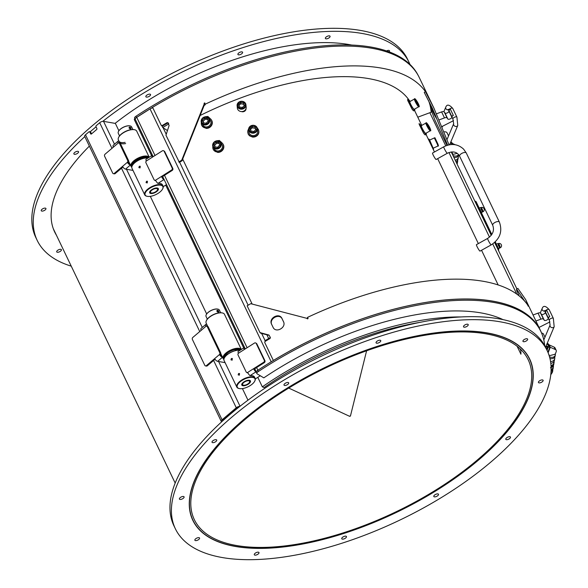 <?xml version="1.0" encoding="UTF-8"?>
<svg xmlns="http://www.w3.org/2000/svg" width="588" height="588" viewBox="0 0 588 588"><rect width="100%" height="100%" fill="white"/><g stroke="black" fill="none" stroke-linecap="round" stroke-linejoin="round"><path stroke-width="0.88" d="M150.572 192.504A3.859 1.668 -25.6 0 1 153.534 189.16A3.859 1.668 -25.6 0 1 157.577 189.395A3.859 1.668 -25.6 0 1 154.74 192.276A3.859 1.668 -25.6 0 1 150.719 192.68A3.859 1.668 -25.6 0 1 150.572 192.504M494.831 242.873L496.029 245.38A2.146 0.397 -110.4 0 0 496.007 245.328M498.675 245.688L498.337 244.593A2.403 0.448 69.6 0 1 499.205 246.828L498.675 245.688L497.411 246.159M498.528 248.65L499.337 248.232L499.205 246.828A2.403 0.448 69.6 0 1 499.396 248.077A2.403 0.448 69.6 0 1 499.381 248.143L500.035 247.886A2.308 2.308 0 0 0 501.314 244.718A2.308 2.308 0 0 0 498.433 243.557A2.308 0.434 69.6 0 1 499.638 245.571A2.308 0.434 69.6 0 1 500.035 247.886M499.337 248.232L498.462 248.437M496.419 244.094L497.61 243.653L498.337 244.593A2.403 0.448 69.6 0 0 497.815 243.829L497.639 243.667M495.522 244.659L495.927 244.277M196.23 538.395A2.587 1.117 -25.6 0 1 199.553 538.013A2.587 1.117 -25.6 0 1 197.7 540.137A2.587 1.117 -25.6 0 1 194.885 540.247A2.587 1.117 -25.6 0 1 196.23 538.395M181.971 496.662A2.587 1.117 -25.6 0 1 184.073 496.838A2.587 1.117 -25.6 0 1 182.229 498.962A2.587 1.117 -25.6 0 1 179.413 499.072A2.587 1.117 -25.6 0 1 181.971 496.662M215.752 439.662A2.587 1.117 -25.6 0 1 216.7 440.045A2.587 1.117 -25.6 0 1 214.855 442.176A2.587 1.117 -25.6 0 1 212.04 442.279A2.587 1.117 -25.6 0 1 213.069 440.632A2.587 1.117 -25.6 0 1 215.752 439.662M288.524 382.663A2.587 1.117 -25.6 0 1 288.686 382.854A2.587 1.117 -25.6 0 1 286.841 384.986A2.587 1.117 -25.6 0 1 284.019 385.089A2.587 1.117 -25.6 0 1 285.614 383.097A2.587 1.117 -25.6 0 1 288.524 382.663M380.781 340.937A2.587 1.117 -25.6 0 1 378.54 342.877A2.587 1.117 -25.6 0 1 376.077 342.826A2.587 1.117 -25.6 0 1 377.922 340.702A2.587 1.117 -25.6 0 1 380.737 340.592A2.587 1.117 -25.6 0 1 380.781 340.937M467.805 325.678A2.587 1.117 -25.6 0 1 465.38 327.068A2.587 1.117 -25.6 0 1 463.535 326.81A2.587 1.117 -25.6 0 1 465.38 324.686A2.587 1.117 -25.6 0 1 468.202 324.576A2.587 1.117 -25.6 0 1 467.805 325.678M526.282 340.959A2.587 1.117 -25.6 0 1 522.96 341.341A2.587 1.117 -25.6 0 1 524.812 339.217A2.587 1.117 -25.6 0 1 527.627 339.107A2.587 1.117 -25.6 0 1 526.282 340.959M540.541 382.692A2.587 1.117 -25.6 0 1 538.439 382.516A2.587 1.117 -25.6 0 1 540.284 380.392A2.587 1.117 -25.6 0 1 543.099 380.282A2.587 1.117 -25.6 0 1 540.541 382.692M506.76 439.699A2.587 1.117 -25.6 0 1 505.812 439.31A2.587 1.117 -25.6 0 1 507.657 437.178A2.587 1.117 -25.6 0 1 510.472 437.075A2.587 1.117 -25.6 0 1 509.443 438.721A2.587 1.117 -25.6 0 1 506.76 439.699M433.988 496.691A2.587 1.117 -25.6 0 1 433.826 496.5A2.587 1.117 -25.6 0 1 435.671 494.368A2.587 1.117 -25.6 0 1 438.486 494.265A2.587 1.117 -25.6 0 1 436.899 496.257A2.587 1.117 -25.6 0 1 433.988 496.691M341.731 538.417A2.587 1.117 -25.6 0 1 343.973 536.476A2.587 1.117 -25.6 0 1 346.435 536.528A2.587 1.117 -25.6 0 1 344.583 538.652A2.587 1.117 -25.6 0 1 341.768 538.762A2.587 1.117 -25.6 0 1 341.731 538.417M254.707 553.675A2.587 1.117 -25.6 0 1 257.132 552.286A2.587 1.117 -25.6 0 1 258.977 552.544A2.587 1.117 -25.6 0 1 257.125 554.668A2.587 1.117 -25.6 0 1 254.31 554.778A2.587 1.117 -25.6 0 1 254.707 553.675M515.904 438.111A206.138 89.192 154.4 0 0 547.163 350.61A206.138 89.192 154.4 0 0 322.716 359.246A206.138 89.192 154.4 0 0 175.349 528.744A206.138 89.192 154.4 0 0 322.195 549.03A206.138 89.192 154.4 0 0 515.904 438.111M547.163 350.61L545.723 347.604A206.138 89.192 154.4 0 0 321.276 356.24A206.138 89.192 154.4 0 0 173.908 525.745L175.349 528.744M501.351 438.258A186.749 80.799 154.4 0 0 529.67 358.989A186.749 80.799 154.4 0 0 326.347 366.809A186.749 80.799 154.4 0 0 192.842 520.365A186.749 80.799 154.4 0 0 325.87 538.74A186.749 80.799 154.4 0 0 501.351 438.258M529.619 359.312A186.749 80.799 154.4 0 0 528.913 357.504M192.158 518.851A186.749 80.799 154.4 0 0 193.129 520.534M133.336 164.096A7.784 3.366 -25.6 0 1 133.733 163.302A7.784 3.366 -25.6 0 1 138.378 159.458A7.784 3.366 -25.6 0 1 144.508 157.709A7.784 3.366 -25.6 0 1 146.191 157.937M132.366 165.478A8.68 3.756 -25.6 0 1 136.026 160.421A8.68 3.756 -25.6 0 1 144.986 157.18A8.68 3.756 -25.6 0 1 147.875 158.054M146.463 157.194A8.68 3.756 -25.6 0 1 147.933 158.047A9.974 4.314 154.4 0 0 139.091 159.899A9.974 4.314 154.4 0 0 132.278 165.654A9.974 4.314 154.4 0 0 132.241 165.743A8.864 3.837 154.4 0 1 132.535 163.942A8.864 3.837 154.4 0 1 135.931 160.384A8.864 3.837 154.4 0 1 146.566 157.216A8.864 3.837 154.4 0 1 148.051 157.974M132.337 165.537A8.68 3.756 -25.6 0 1 132.587 163.846M131.822 166.918A9.79 4.234 -25.6 0 1 135.475 160.186A9.79 4.234 -25.6 0 1 148.808 157.488M149.19 157.253A10.158 4.395 154.4 0 0 135.144 159.811A10.158 4.395 154.4 0 0 131.043 166.323A10.158 4.395 154.4 0 0 131.793 167.168M128.706 161.45L129.83 163.795A1.477 0.691 -130.3 0 1 128.331 162.435A1.477 1.139 -80.1 0 0 128.559 160.59L127.633 160.428A1.477 1.139 99.9 0 1 127.405 162.273L114.256 173.431A1.477 1.139 99.9 0 1 112.683 173.078L104.62 156.254A1.477 1.139 99.9 0 1 105.046 154.21L118.195 143.053A2.955 1.382 -130.3 0 1 118.137 141.12A2.955 1.382 -130.3 0 1 118.901 140.973L118.379 139.893A10.158 4.395 -25.6 0 1 118.592 137.452A10.158 4.395 -25.6 0 1 122.48 133.38A10.158 4.395 -25.6 0 1 134.667 129.75A10.158 4.395 -25.6 0 1 136.703 131.117L149.22 157.231M134.461 129.705A9.79 4.234 154.4 0 0 134.262 129.661A9.79 4.234 154.4 0 0 122.524 133.153A9.79 4.234 154.4 0 0 118.776 137.085A9.79 4.234 154.4 0 0 118.688 137.269M480.043 251.105A3.697 0.47 -119.1 0 1 479.801 250.995A3.697 0.47 -119.1 0 1 477.537 247.563A3.697 0.47 -119.1 0 1 476.449 244.652L487.65 238.412A3.697 0.47 -119.1 0 0 488.65 241.139A3.697 0.47 -119.1 0 0 490.884 244.637A3.697 0.47 -119.1 0 0 491.245 244.865L480.043 251.105M443.756 146.802L432.555 153.042A3.697 0.47 60.9 0 0 433.643 155.945A3.697 0.47 60.9 0 0 435.914 159.385A3.697 0.47 60.9 0 0 436.149 159.495L447.35 153.255C452.966 150.829 457.052 151.814 459.625 156.202A3.697 1.595 154.4 0 1 462.036 153.277A3.697 1.595 154.4 0 1 466.159 152.821A3.697 1.595 154.4 0 1 466.291 153.005L463.623 149.154C457.831 143.891 451.209 143.112 443.756 146.802A3.697 0.47 60.9 0 0 444.851 149.705A3.697 0.47 60.9 0 0 447.115 153.145A3.697 0.47 60.9 0 0 447.35 153.255M129.838 163.795L130.411 165A10.158 4.395 154.4 0 0 130.47 165.125L131.043 166.323M120.474 143.715A1.477 1.139 -80.1 0 0 119.731 143.105L118.805 142.943A1.477 1.139 99.9 0 1 119.548 143.553L120.474 143.715L128.559 160.59M122.929 167.021L115.182 173.592A1.477 1.139 99.9 0 1 114.351 173.85L113.425 173.688M118.195 143.053A1.477 1.139 99.9 0 1 118.805 142.943M127.633 160.428L119.548 143.553M132.998 170.402L125.567 169.109L130.411 165A2.955 1.382 -130.3 0 1 127.405 162.273L128.331 162.435M119.033 142.987A1.477 0.691 -130.3 0 1 119.092 142.245A1.477 0.691 -130.3 0 1 119.474 142.171A10.158 4.395 154.4 0 0 119.533 142.296A10.158 4.395 154.4 0 0 125.663 143.553M118.137 141.12L113.293 145.229A2.955 1.382 49.7 0 0 113.352 147.162M118.901 140.973L119.474 142.171L118.96 142.612M125.09 142.355A10.158 4.395 -25.6 0 1 119.019 141.216M122.561 166.382A2.955 1.382 49.7 0 0 125.567 169.109M91.471 133.939L90.64 133.792A0.742 0.566 -80.1 0 0 91.427 133.968L96.653 129.536A0.742 0.566 -80.1 0 0 96.866 128.515L95.998 126.707A0.742 0.566 99.9 0 1 96.212 125.685L99.695 122.73A2.955 1.279 -25.6 0 1 103.547 121.363L115.373 123.421L118.879 130.742M90.64 133.792L89.78 131.991L90.706 132.153A0.742 0.566 -80.1 0 0 90.332 131.844L89.405 131.683A0.742 0.566 99.9 0 1 89.78 131.991M239.889 406.381A2.955 1.279 154.4 0 0 236.266 407.778L222.08 419.817A2.955 1.279 154.4 0 0 221.272 421.42L84.694 136.372A2.955 1.279 -25.6 0 1 85.51 134.77L88.994 131.815A0.742 0.566 99.9 0 1 89.405 131.683M215.032 359.253L207.285 365.832A1.477 1.139 99.9 0 1 206.454 366.081L205.528 365.92A1.477 1.139 99.9 0 1 204.786 365.31L192.408 339.482A1.477 1.139 99.9 0 1 192.827 337.431L205.984 326.274A1.477 1.139 99.9 0 1 207.336 326.781L208.262 326.943A1.477 1.139 -80.1 0 0 207.52 326.333L206.594 326.171M208.262 326.943L220.662 352.822L219.736 352.66A1.477 1.139 99.9 0 1 219.508 354.505L206.359 365.67A1.477 1.139 99.9 0 1 205.528 365.92M219.736 352.66L207.336 326.781M220.809 353.689L222.514 357.232A2.955 1.382 -130.3 0 1 219.508 354.505L220.434 354.667A1.477 1.139 -80.1 0 0 220.662 352.822M221.941 356.034A1.477 0.691 -130.3 0 1 220.434 354.667M206.814 326.208A1.477 0.691 -130.3 0 1 206.88 325.465A1.477 0.691 -130.3 0 1 207.263 325.392A10.158 4.395 154.4 0 0 207.314 325.517L207.733 326.399M205.984 326.274A2.955 1.382 -130.3 0 1 205.925 324.341L201.081 328.449A2.955 1.382 49.7 0 0 201.14 330.382M225.101 362.634L217.67 361.341L222.514 357.232A10.158 4.395 154.4 0 0 222.573 357.357L223.146 358.562A10.158 4.395 154.4 0 0 223.896 359.4M214.664 358.614A2.955 1.382 49.7 0 0 217.67 361.341M205.925 324.341A2.955 1.382 -130.3 0 1 206.682 324.194L207.263 325.392L206.748 325.833M241.293 349.485A10.158 4.395 154.4 0 0 230.048 350.382A10.158 4.395 154.4 0 0 223.146 358.562M206.682 324.194L206.167 323.121A10.158 4.395 -25.6 0 1 206.373 320.673A10.158 4.395 -25.6 0 1 213.429 314.764A10.158 4.395 -25.6 0 1 222.455 312.978A10.158 4.395 -25.6 0 1 224.491 314.337L241.323 349.463M222.242 312.934A9.79 4.234 154.4 0 0 222.051 312.882A9.79 4.234 154.4 0 0 213.356 314.609A9.79 4.234 154.4 0 0 206.557 320.306A9.79 4.234 154.4 0 0 206.476 320.489M223.925 359.15A9.79 4.234 -25.6 0 1 229.423 351.271A9.79 4.234 -25.6 0 1 240.911 349.72M240.154 350.205A8.864 3.837 154.4 0 0 238.669 349.448A8.864 3.837 154.4 0 0 230.797 351.014A8.864 3.837 154.4 0 0 224.638 356.174A8.864 3.837 154.4 0 0 224.337 357.974M224.44 357.776A8.68 3.756 -25.6 0 1 224.689 356.078M238.566 349.426A8.68 3.756 -25.6 0 1 240.036 350.286M237.773 350.198A6.652 2.874 154.4 0 0 237.728 350.095A6.652 2.874 154.4 0 0 236.795 349.323M225.719 354.63A6.652 2.874 154.4 0 0 225.733 355.843A6.652 2.874 154.4 0 0 225.785 355.938M237.567 350.22A6.652 2.874 154.4 0 0 237.545 349.816M236.192 350.419A5.174 2.234 154.4 0 0 236.111 350.132A5.174 2.234 154.4 0 0 235.303 349.5M226.792 353.579A5.174 2.234 154.4 0 0 226.777 354.601A5.174 2.234 154.4 0 0 226.946 354.851M238.801 407.241A1.477 0.639 154.4 0 0 237.199 407.94L223.006 419.979A1.477 0.639 -25.6 0 0 222.602 420.78A1.477 0.639 -25.6 0 0 222.698 420.89M90.706 132.153L91.537 133.88M150.315 196.348L206.667 313.963M242.418 388.58L247.974 400.178M221.272 421.42A2.955 1.279 154.4 0 0 221.727 421.772M519.814 348.552L520.836 350.676M420.273 322.305A186.558 80.718 154.4 0 0 298.028 366.53A186.558 80.718 154.4 0 0 264.063 387.602L262.344 386.845A190.255 82.313 -25.6 0 1 461.176 316.947M303.783 378.547A186.558 80.718 -25.6 0 1 529.501 359.07A186.558 80.718 -25.6 0 1 396.136 512.471A186.558 80.718 -25.6 0 1 193.011 520.284A186.558 80.718 -25.6 0 1 303.783 378.547M53.295 228.688A186.558 80.718 154.4 0 0 53.412 228.93L175.18 483.071M433.216 149.389L433.591 149.22L429.784 140.378L429.034 139.113L428.424 139.393M414.584 109.111A5.542 0.757 -119.3 0 1 414.724 110.301L413.768 110.838A5.542 0.757 -119.3 0 1 411.923 108.861L407.778 100.585L407.594 99.519L408.697 100.974M409.424 100.629A190.255 82.313 154.4 0 0 199.854 115.623M216.634 140.797L219.412 140.488L221.367 142.428M220.25 141.936A5.542 4.998 148.1 0 1 222.896 143.935L223.153 144.347A5.542 4.998 148.1 0 1 222.874 149.8A5.542 4.998 148.1 0 1 217.626 152.41L213.481 149.786A5.542 4.998 148.1 0 1 212.863 146.53M205.116 116.762L207.902 116.461L209.85 118.401M208.733 117.909A5.542 4.998 148.1 0 1 211.386 119.908L211.636 120.312A5.542 4.998 148.1 0 1 211.364 125.773A5.542 4.998 148.1 0 1 206.109 128.382L201.971 125.758A5.542 4.998 148.1 0 1 201.353 122.495M257.324 128.191A5.542 4.939 174.1 0 1 258.793 131.08L258.845 131.58A5.542 4.939 174.1 0 1 252.428 137.048L249.444 135.74L248.232 134.174L247.769 132.212A5.542 4.939 174.1 0 1 248.143 129.904A5.542 4.939 174.1 0 1 248.614 129.081M246.034 108.589L245.718 110.14L244.652 111.264L242.917 111.83L241.205 111.558M426.094 133.138A5.542 0.757 -119.3 0 1 426.241 134.329L425.286 134.865A5.542 0.757 -119.3 0 1 423.433 132.895L419.244 124.494L419.104 123.546L420.207 125.001M408.307 101.739A5.542 0.757 -119.3 0 1 408.344 101.173L409.307 100.636A5.542 0.757 -119.3 0 1 410.24 101.379M414.724 110.301A5.542 0.757 -119.3 0 1 412.048 107.038A5.542 0.757 -119.3 0 1 409.27 101.217A5.542 0.757 -119.3 0 1 409.307 100.636M412.6 107.597A4.432 0.61 -119.3 0 1 409.843 101.599L414.444 99.019A4.432 0.61 60.7 0 0 417.193 105.017A4.432 0.61 60.7 0 0 418.781 106.751L414.187 109.331A4.432 0.61 -119.3 0 1 412.6 107.597M418.186 104.936L415.672 100.416L416.054 100.269L417.509 102.452L418.575 104.782L418.186 104.936M416.796 102.849L417.509 102.452M419.825 125.766A5.542 0.757 -119.3 0 1 419.861 125.2L420.817 124.663A5.542 0.757 -119.3 0 1 421.758 125.406M426.241 134.329A5.542 0.757 -119.3 0 1 423.566 131.065A5.542 0.757 -119.3 0 1 420.787 125.251A5.542 0.757 -119.3 0 1 420.817 124.663M424.11 131.624A4.432 0.61 -119.3 0 1 421.361 125.626L425.955 123.054A4.432 0.61 60.7 0 0 428.703 129.044A4.432 0.61 60.7 0 0 430.291 130.786L425.697 133.358A4.432 0.61 -119.3 0 1 424.11 131.624M429.703 128.963L427.182 124.45L427.564 124.296L429.02 126.479L430.085 128.816L429.703 128.963M428.314 126.876L429.02 126.479M240.823 111.507A4.432 3.954 174.1 0 1 237.354 108.074L237.111 105.678A4.432 3.954 -5.9 0 0 240.58 109.111A4.432 3.954 -5.9 0 0 245.931 104.774A4.432 3.954 -5.9 0 0 241.117 101.29A4.432 3.954 -5.9 0 0 237.111 105.678C239.522 100.21 242.462 99.909 245.931 104.774L246.174 107.163A4.432 3.954 174.1 0 1 240.823 111.507M242.403 107.479L239.485 106.972L238.574 104.451L240.58 102.437L243.498 102.944L244.41 105.465L242.403 107.479M244.138 105.737L243.498 102.944M243.638 104.274L240.72 103.767L240.58 102.437M240.72 103.767L238.713 105.781M258.793 131.08A5.542 4.939 174.1 0 1 256.397 135.674A5.542 4.939 174.1 0 1 250.797 136.122A5.542 4.939 174.1 0 1 247.769 132.212M252.34 135.534A4.432 3.954 174.1 0 1 248.871 132.102L248.621 129.705A4.432 3.954 -5.9 0 0 252.09 133.138A4.432 3.954 -5.9 0 0 257.441 128.801A4.432 3.954 -5.9 0 0 252.627 125.317A4.432 3.954 -5.9 0 0 248.621 129.705C251.032 124.237 253.972 123.936 257.441 128.801L257.691 131.197A4.432 3.954 174.1 0 1 252.34 135.534M253.913 131.506L251.002 130.999L250.091 128.478L252.098 126.464L255.008 126.971L255.92 129.492L253.913 131.506M255.648 129.764L255.008 126.971M255.148 128.302L252.23 127.794L252.098 126.464M252.23 127.794L250.223 129.816M211.386 119.908A5.542 4.998 148.1 0 1 210.6 126.008A5.542 4.998 148.1 0 1 204.308 127.655A5.542 4.998 148.1 0 1 201.971 125.758M205.807 126.927A4.432 3.998 148.1 0 1 202.911 125.171L201.699 123.215A4.432 3.998 -31.9 0 0 204.595 124.972A4.432 3.998 -31.9 0 0 208.946 122.988A4.432 3.998 -31.9 0 0 209.225 118.533A4.432 3.998 -31.9 0 0 203.352 117.482A4.432 3.998 -31.9 0 0 201.699 123.215C201.441 117.203 203.948 115.645 209.225 118.533L210.445 120.496A4.432 3.998 148.1 0 1 210.159 124.943A4.432 3.998 148.1 0 1 205.807 126.927M206.241 123.201L203.397 122.899L202.478 120.356L204.411 118.114L207.255 118.416L208.174 120.959L206.241 123.201M202.478 120.356L203.713 122.929M207.931 119.504L205.087 119.202L204.411 118.114M205.087 119.202L203.154 121.444M222.896 143.935A5.542 4.998 148.1 0 1 222.11 150.036A5.542 4.998 148.1 0 1 215.825 151.682A5.542 4.998 148.1 0 1 213.481 149.786M217.325 150.962A4.432 3.998 148.1 0 1 214.422 149.198L213.209 147.243A4.432 3.998 -31.9 0 0 216.105 148.999A4.432 3.998 -31.9 0 0 220.456 147.015A4.432 3.998 -31.9 0 0 220.743 142.568A4.432 3.998 -31.9 0 0 214.863 141.51A4.432 3.998 -31.9 0 0 213.209 147.243C212.952 141.238 215.465 139.672 220.743 142.568L221.955 144.523A4.432 3.998 148.1 0 1 221.676 148.977A4.432 3.998 148.1 0 1 217.325 150.962M217.758 147.228L214.907 146.927L213.988 144.383L215.921 142.142L218.765 142.45L219.684 144.993L217.758 147.228M213.988 144.383L215.223 146.956M219.442 143.538L216.597 143.229L215.921 142.142M216.597 143.229L214.664 145.471M244.16 110.897L242.837 111.838M246.012 109.309L245.909 108.92M221.301 142.392L218.964 141.069M209.784 118.364L207.454 117.034M135.49 119.812L135.402 119.761A2.955 1.279 -25.6 0 1 135.144 119.489A2.955 1.279 -25.6 0 1 136.548 117.46A208.666 90.28 -25.6 0 1 152.601 107.339M153.152 156.673L135.291 119.408A2.955 1.279 -25.6 0 1 136.717 117.357L150.036 108.898A2.955 1.279 -25.6 0 1 152.887 107.949M163.699 150.785A1.477 1.286 121.9 0 1 164.133 151.27L172.188 168.094A1.477 1.286 121.9 0 1 171.556 170.064L155.555 180.215A1.477 1.286 121.9 0 1 154.034 179.649L145.949 162.78A1.477 1.286 121.9 0 1 146.346 160.994L162.347 150.837A1.477 1.286 121.9 0 1 163.699 150.785L164.324 151.175A1.477 1.286 121.9 0 1 164.75 151.66L172.813 168.477A1.477 1.286 121.9 0 1 172.174 170.447L162.067 176.863L163.721 178.73M255.802 343.017A1.477 1.286 121.9 0 1 256.236 343.502L264.291 360.326A1.477 1.286 121.9 0 1 263.659 362.296L247.658 372.454A1.477 1.286 121.9 0 1 246.137 371.888L238.052 355.012A1.477 1.286 121.9 0 1 238.449 353.226L254.45 343.076A1.477 1.286 121.9 0 1 255.802 343.017L256.427 343.407A1.477 1.286 121.9 0 1 256.853 343.892L264.916 360.709A1.477 1.286 121.9 0 1 264.277 362.678L254.17 369.095L255.824 370.969M154.468 180.134L155.085 180.523A1.477 1.286 -58.1 0 0 155.798 180.692M155.555 180.215A2.955 0.706 57.6 0 0 157.952 183.39L163.839 179.656A2.955 0.706 -122.4 0 1 161.45 176.481L162.067 176.863M163.839 179.656L164.295 179.935M152.784 155.908L152.329 155.622A2.955 0.706 -122.4 0 0 151.895 155.533L146.008 159.274A2.955 0.706 57.6 0 0 146.346 160.994M152.241 157.253A2.955 0.706 -122.4 0 1 151.895 155.533M166.522 184.581L163.214 186.683M162.729 188.711A10.158 4.395 154.4 0 0 162.825 188.52A10.158 4.395 154.4 0 0 163.038 186.08L162.464 184.882A10.158 4.395 154.4 0 0 157.952 183.39M163.038 186.08A10.158 4.395 154.4 0 0 151.976 186.506A10.158 4.395 154.4 0 0 144.714 194.863A10.158 4.395 154.4 0 0 146.75 196.223A10.158 4.395 154.4 0 0 146.956 196.267M144.714 194.863L131.977 168.278A10.158 4.395 -25.6 0 1 132.19 165.838A10.158 4.395 -25.6 0 1 147.904 158.069M139.282 166.272L140.223 166.25L140.069 167.911L138.871 167.631L139.282 166.272M146.478 181.288L147.419 181.266L147.265 182.934L146.067 182.648L146.478 181.288M157.283 188.028A4.616 1.999 -25.6 0 1 158.113 188.623A4.616 1.999 -25.6 0 1 154.813 192.423A4.616 1.999 -25.6 0 1 149.786 192.614A4.616 1.999 -25.6 0 1 149.837 191.6M152.005 189.52A4.8 2.08 154.4 0 0 149.793 191.695A4.8 2.08 154.4 0 0 154.916 192.644A4.8 2.08 154.4 0 0 157.386 188.05A4.8 2.08 154.4 0 0 152.005 189.52M158.135 193.327A9.79 4.234 -25.6 0 1 147.154 196.319A9.79 4.234 -25.6 0 1 152.189 186.955A9.79 4.234 -25.6 0 1 162.641 188.895A9.79 4.234 -25.6 0 1 158.135 193.327M246.57 372.373L247.188 372.755A1.477 1.286 -58.1 0 0 247.901 372.924M247.658 372.454A2.955 0.706 57.6 0 0 250.054 375.629L255.942 371.888A2.955 0.706 -122.4 0 1 253.553 368.713L254.17 369.095M244.887 348.14L244.432 347.861A2.955 0.706 -122.4 0 0 243.998 347.765L238.111 351.506A2.955 0.706 57.6 0 0 238.449 353.226M244.343 349.493A2.955 0.706 -122.4 0 1 243.998 347.765M260.3 375.754L255.317 378.915M254.832 380.943A10.158 4.395 154.4 0 0 254.927 380.759A10.158 4.395 154.4 0 0 255.141 378.319L254.567 377.114A10.158 4.395 154.4 0 0 250.054 375.629M255.141 378.319A10.158 4.395 154.4 0 0 244.079 378.738A10.158 4.395 154.4 0 0 236.817 387.095A10.158 4.395 154.4 0 0 238.853 388.462A10.158 4.395 154.4 0 0 239.059 388.499M236.817 387.095L224.079 360.51A10.158 4.395 -25.6 0 1 224.293 358.07A10.158 4.395 -25.6 0 1 240.007 350.301A9.974 4.314 154.4 0 0 231.194 352.131A9.974 4.314 154.4 0 0 224.388 357.886A9.974 4.314 154.4 0 0 224.344 357.982M231.385 358.504L232.326 358.482L232.172 360.15L230.974 359.863L231.385 358.504M238.581 373.527L239.522 373.498L239.367 375.166L238.169 374.879L238.581 373.527M249.386 380.267A4.616 1.999 -25.6 0 1 250.216 380.862A4.616 1.999 -25.6 0 1 246.916 384.655A4.616 1.999 -25.6 0 1 241.889 384.853A4.616 1.999 -25.6 0 1 241.94 383.832M244.108 381.752A4.8 2.08 154.4 0 0 241.896 383.927A4.8 2.08 154.4 0 0 247.019 384.883A4.8 2.08 154.4 0 0 249.496 380.289A4.8 2.08 154.4 0 0 244.108 381.752M250.238 385.566A9.79 4.234 -25.6 0 1 239.257 388.55A9.79 4.234 -25.6 0 1 244.292 379.186A9.79 4.234 -25.6 0 1 254.744 381.127A9.79 4.234 -25.6 0 1 250.238 385.566M161.818 125.736L162.729 125.964A207.248 89.67 -25.6 0 1 167.749 123.002L168.668 123.237M445.741 145.839L429.865 112.705L431.18 112.212A207.248 89.67 154.4 0 0 430.806 109.059L435.054 120.444L447.005 145.376M424.264 92.426L432.511 108.596L447.608 145.192M430.806 109.059A207.248 89.67 154.4 0 0 428.542 100.555M433.253 110.529C436.803 118.364 437.296 120.033 434.73 115.535L433.29 112.528C429.909 104.613 429.416 102.944 431.812 107.523L433.253 110.529M436.45 118.416L434.73 115.535L435.377 115.204M430.218 104.583L431.812 107.523M449.026 144.839L433.885 108.038L419.2 77.395A208.725 90.309 154.4 0 0 152.586 107.31L161.222 125.332L162.134 125.56L161.222 125.332M433.885 108.038L425.22 91.213M168.638 124.024A207.248 89.67 154.4 0 0 162.722 127.515L162.148 126.31A207.248 89.67 -25.6 0 1 162.729 125.964L162.134 125.56A208.725 90.309 -25.6 0 1 167.146 122.598L167.749 123.002M168.065 122.833L167.146 122.598L168.065 122.833L169.116 125.523L165.948 135.196L179.377 162.376A207.248 89.67 -25.6 0 1 181.971 160.833L204.514 104.532L204.264 103.819L181.714 160.23A208.725 90.309 154.4 0 0 178.774 161.979M204.631 103.503L205.205 104.708L204.168 103.194L204.514 104.407M205.08 104.414L204.778 102.907A208.725 90.309 -25.6 0 0 204.168 103.194L204.073 103.422M205.352 104.113A208.725 90.309 -25.6 0 1 425.389 91.574L424.815 90.368L425.396 91.581L424.257 92.492M167.359 130.507L162.722 127.515M429.865 112.705L417.789 117.188M204.367 103.819L204.94 105.009L205.205 104.708M204.94 105.009A207.248 89.67 154.4 0 0 204.146 105.384M182.765 159.238L252.127 304.011M266.864 334.763L268.672 338.534M418.031 75.139A208.666 90.28 154.4 0 0 135.968 116.255L136.548 117.46M439.28 119.842L444.491 117.909A2.955 1.279 154.4 0 1 447.1 117.945L447.85 119.033A2.22 0.956 -25.6 0 0 450.092 118.945A2.22 0.956 -25.6 0 0 451.863 117.255L451.863 116.644A1.477 0.639 154.4 0 1 453.333 115.41L450.452 109.397A1.477 0.639 154.4 0 0 448.989 110.64L448.982 111.25A2.22 0.956 -25.6 0 1 447.218 112.933A2.22 0.956 -25.6 0 1 444.976 113.021L444.219 111.941A2.955 1.279 154.4 0 0 441.61 111.904L436.575 113.778M453.333 115.41A2.22 0.956 154.4 0 0 451.996 117.108L452.929 119.055L453.664 123.737A2.22 1.793 -157.2 0 0 455.016 126.251A2.22 1.793 -157.2 0 0 457.758 125.457L456.927 117.144A2.22 0.956 154.4 0 0 454.517 117.233A2.22 0.956 154.4 0 0 452.929 119.055M442.08 126.442A2.955 1.279 154.4 0 0 442.639 126.185L452.532 121.157A2.955 1.279 154.4 0 0 453.48 120.569M475.332 201.214L476.067 201.603L475.332 201.214L475.28 202.074M498.308 250.135L498.653 249.283L498.646 250.826M477.89 206.991L477.882 207.505M477.559 206.829L478.764 209.335M495.155 243.035L495.155 243.542M475.721 201.728L491.59 234.832M495.052 242.072L498.315 249.408M476.067 201.603L491.818 234.487M495.331 241.808L497.889 247.982M498.653 249.283L498.227 247.857M444.249 131.822A6.652 2.874 -25.6 0 1 447.049 132.807L448.548 135.924M450.908 141.752L452.723 143.626L455.156 144.721M450.496 142.722L452.054 144.244L452.216 143.031M452.444 144.494L451.951 144.501M452.495 154.512L457.258 153.365M452.723 143.626L453.142 144.508M452.348 154.21L452.459 153.946A3.697 1.595 154.4 0 0 452.473 153.189A3.697 1.595 154.4 0 0 451.613 152.667M452.922 155.401A4.145 3.388 21.5 0 0 458.559 154.563M453.84 157.312A4.41 3.602 21.5 0 0 455.766 157.408A4.41 3.602 21.5 0 0 458.736 154.769M455.215 160.186A4.947 4.042 21.5 0 0 455.472 160.127A4.947 4.042 21.5 0 0 458.331 157.231A4.947 4.042 21.5 0 0 458.295 155.893M455.92 161.656A5.307 4.337 21.5 0 0 458.067 158.885L458.331 157.231M535.925 321.004L540.909 319.159A2.955 1.279 154.4 0 1 543.518 319.196L544.275 320.276A2.22 0.956 -25.6 0 0 546.517 320.188A2.22 0.956 -25.6 0 0 548.281 318.498L548.288 317.887A1.477 0.639 154.4 0 1 549.751 316.653L546.877 310.648A1.477 0.639 154.4 0 0 545.407 311.883L545.399 312.493A2.22 0.956 -25.6 0 1 543.635 314.176A2.22 0.956 -25.6 0 1 541.394 314.271L540.637 313.184A2.955 1.279 154.4 0 0 538.027 313.147L533.044 314.999M549.751 316.653A2.22 0.956 154.4 0 0 548.413 318.351L549.354 320.298L550.089 324.98A2.22 1.793 -157.2 0 0 551.434 327.494A2.22 1.793 -157.2 0 0 554.175 326.7L553.352 318.387A2.22 0.956 154.4 0 0 550.934 318.476A2.22 0.956 154.4 0 0 549.354 320.298M539.012 327.457A2.955 1.279 154.4 0 0 539.056 327.428L548.957 322.408A2.955 1.279 154.4 0 0 549.898 321.82M135.968 116.255A2.955 1.279 154.4 0 0 134.571 118.291L135.144 119.489M134.939 119.055A190.255 82.313 154.4 0 0 134.262 119.518L151.608 155.717M165.691 185.11L243.711 347.949M257.794 377.342L262.344 386.845M503.005 319.622A190.255 82.313 154.4 0 0 263.821 377.856L257.147 373.872A2.955 1.279 -25.6 0 1 256.897 373.601A2.955 1.279 -25.6 0 1 258.294 371.565A208.666 90.28 -25.6 0 1 540.894 331.529A208.666 90.28 -25.6 0 1 544.701 345.626M540.894 331.529L540.321 330.324A208.666 90.28 154.4 0 0 273.369 360.488A208.666 90.28 154.4 0 0 257.72 370.366A2.955 1.279 154.4 0 0 256.317 372.402L256.897 373.601M273.369 360.488L264.703 342.451L265.041 341.474A208.725 90.309 154.4 0 1 270.054 338.504L270.399 337.541L268.981 335.064L259.977 332.587L260.984 333.293L268.782 335.248M260.602 332.977L260.984 333.293L260.602 332.977M283.629 322.004L282.262 319.144C279.557 312.735 268.562 318.755 271.847 324.826M283.585 321.886L283.445 321.555C286.694 327.575 275.684 333.565 273.03 327.237L271.59 324.231C268.304 318.159 279.3 312.147 282.005 318.549L283.519 321.724M259.977 332.587L247.144 305.804A208.725 90.309 -25.6 0 1 250.709 303.687L306.907 318.343L307.428 318.887A208.725 90.309 154.4 0 1 308.105 318.571L307.531 317.366L307.767 318.733M516.521 289.2L516.521 289.2A207.248 89.67 154.4 0 1 516.661 290.59L519.248 295.992M528.23 306.15L525.665 299.601L517.918 288.436L516.58 289.134L524.871 301.394M528.281 306.223A208.725 90.309 154.4 0 0 528.142 306.032L527.576 304.841A208.725 90.309 154.4 0 0 307.531 317.366M273.339 360.473A208.725 90.309 -25.6 0 1 540.372 330.302A208.725 90.309 -25.6 0 1 541.394 332.617M265.188 341.385L264.901 340.775A207.248 89.67 -25.6 0 1 270.392 337.527M306.936 318.358A207.248 89.67 -25.6 0 1 307.112 318.27L307.414 318.894M307.752 318.733L307.384 317.968L307.112 318.27M527.576 304.849L528.142 306.032M257.72 370.366L258.294 371.565M541.592 333.08A6.652 2.874 -25.6 0 1 543.474 334.05L544.966 337.167M547.325 342.995L549.141 344.869L554.168 347.133A7.387 3.197 -25.6 0 1 555.043 347.927L556.197 350.33A7.387 3.197 -25.6 0 1 556.152 351.844L555.381 353.822L554.558 354.388L549.185 355.747M546.921 343.965L548.472 345.487L548.633 344.281M549.141 344.869L549.714 346.067L548.472 345.487L548.178 346.244M550.037 346.744L549.714 346.067L548.78 346.134L550.037 346.744M548.126 352.785L550.294 347.273L555.315 349.537A7.387 3.197 -25.6 0 1 556.197 350.33M548.942 354.99A3.697 1.595 154.4 0 0 548.898 354.432A3.697 1.595 154.4 0 0 548.641 354.138M546.098 345.913A7.387 3.197 154.4 0 0 546.267 345.994L547.252 347.383L548.192 347.324L546.678 346.178M545.929 346.325A7.387 3.197 154.4 0 0 545.965 346.398A7.387 3.197 154.4 0 0 546.84 347.199L547.252 347.383L546.517 349.257M547.016 350.308L548.192 347.324L549.942 347.001L547.891 352.219M547.031 346.45L548.78 346.134M549.479 356.725A4.145 3.388 21.5 0 0 555.351 354.799A4.145 3.388 21.5 0 0 555.351 353.873M549.942 358.474A4.41 3.602 21.5 0 0 552.191 358.658A4.41 3.602 21.5 0 0 555.16 355.99L555.351 354.799M550.544 361.524A4.947 4.042 21.5 0 0 551.889 361.37A4.947 4.042 21.5 0 0 554.756 358.474A4.947 4.042 21.5 0 0 554.712 357.136M550.802 363.355A5.307 4.337 21.5 0 0 550.912 363.333A5.307 4.337 21.5 0 0 554.484 360.128L554.756 358.474M520.733 349.419A185.08 80.078 -25.6 0 1 520.917 354.196L517.124 346.281M304.239 379.032A185.08 80.078 154.4 0 0 194.341 519.652A185.08 80.078 154.4 0 0 395.856 511.891A185.08 80.078 154.4 0 0 528.171 359.702A185.08 80.078 154.4 0 0 304.239 379.032M386.529 50.928A2.587 1.117 -25.6 0 1 389.469 50.752A2.587 1.117 -25.6 0 1 389.094 51.84M325.774 37.367A2.587 1.117 -25.6 0 1 328.2 35.971A2.587 1.117 -25.6 0 1 330.044 36.228A2.587 1.117 -25.6 0 1 328.192 38.352A2.587 1.117 -25.6 0 1 325.377 38.463A2.587 1.117 -25.6 0 1 325.774 37.367M237.883 54.133A2.587 1.117 -25.6 0 1 240.124 52.192A2.587 1.117 -25.6 0 1 242.587 52.244A2.587 1.117 -25.6 0 1 240.735 54.368A2.587 1.117 -25.6 0 1 237.919 54.478A2.587 1.117 -25.6 0 1 237.883 54.133M146.03 96.939A2.587 1.117 -25.6 0 1 145.868 96.741A2.587 1.117 -25.6 0 1 147.713 94.617A2.587 1.117 -25.6 0 1 150.535 94.506A2.587 1.117 -25.6 0 1 148.94 96.498A2.587 1.117 -25.6 0 1 146.03 96.939M74.83 154.321A2.587 1.117 -25.6 0 1 73.882 153.931A2.587 1.117 -25.6 0 1 75.734 151.807A2.587 1.117 -25.6 0 1 78.549 151.697A2.587 1.117 -25.6 0 1 77.52 153.343A2.587 1.117 -25.6 0 1 74.83 154.321M43.365 210.901A2.587 1.117 -25.6 0 1 41.256 210.724A2.587 1.117 -25.6 0 1 43.108 208.593A2.587 1.117 -25.6 0 1 45.923 208.49A2.587 1.117 -25.6 0 1 43.365 210.901M60.05 251.517A2.587 1.117 -25.6 0 1 56.727 251.899A2.587 1.117 -25.6 0 1 58.58 249.775A2.587 1.117 -25.6 0 1 61.395 249.665A2.587 1.117 -25.6 0 1 60.05 251.517M71.244 266.151A206.138 89.192 -25.6 0 1 37.198 240.396L35.758 237.39A206.138 89.192 -25.6 0 1 67.017 149.889A206.138 89.192 -25.6 0 1 260.727 38.97A206.138 89.192 -25.6 0 1 407.565 59.256L409.005 62.255A206.138 89.192 -25.6 0 1 409.954 64.401M37.198 240.396A206.138 89.192 -25.6 0 1 68.458 152.895A206.138 89.192 -25.6 0 1 84.812 136.607M90.17 131.815A206.138 89.192 -25.6 0 1 96.05 126.81M102.768 121.356A206.138 89.192 -25.6 0 1 409.005 62.255M54.971 232.172A186.749 80.799 -25.6 0 1 54 230.496M56.404 235.178A186.749 80.799 -25.6 0 1 54.684 232.017A186.749 80.799 -25.6 0 1 83.004 152.748A186.749 80.799 -25.6 0 1 89.361 146.103M115.101 123.377A186.749 80.799 -25.6 0 1 351.712 45.055M366.603 350.779L350.507 415.76A0.742 0.742 0 0 1 349.478 416.253L350.499 415.797M218.288 310.633L217.634 312.015L218.288 310.633M217.582 311.478L218.045 310.427A0.926 0.566 -137.5 0 0 217.825 310.339L217.7 310.302A1.11 0.676 42.5 0 0 217.046 310.413A1.11 0.676 42.5 0 0 217.435 311.691L217.582 311.478A0.926 0.566 -137.5 0 1 217.825 310.339M218.339 310.64A0.926 0.566 -137.5 0 1 217.876 311.691M217.729 311.905A1.11 0.676 42.5 0 0 218.677 311.912A1.11 0.676 42.5 0 0 218.736 311.25A1.11 0.676 42.5 0 0 218.707 311.184M218.611 311.971L216.884 311.331L216.994 310.479M217.817 309.112A7.203 3.116 154.4 0 0 217.714 309.09A7.203 3.116 154.4 0 0 211.32 310.361A7.203 3.116 154.4 0 0 206.314 314.551A7.203 3.116 154.4 0 0 206.278 314.646M207.321 319.115L206.072 316.513A7.387 3.197 -25.6 0 1 206.226 314.742A7.387 3.197 -25.6 0 1 211.357 310.435A7.387 3.197 -25.6 0 1 217.92 309.134A7.387 3.197 -25.6 0 1 219.398 310.126L220.647 312.728M130.507 127.412L129.845 128.787L130.507 127.412M129.794 128.257L130.257 127.206A0.926 0.566 -137.5 0 0 130.044 127.118L129.919 127.082A1.11 0.676 42.5 0 0 129.257 127.192A1.11 0.676 42.5 0 0 129.647 128.471L129.794 128.257A0.926 0.566 -137.5 0 1 130.044 127.118M130.551 127.412A0.926 0.566 -137.5 0 1 130.095 128.463M129.948 128.684A1.11 0.676 42.5 0 0 130.889 128.691A1.11 0.676 42.5 0 0 130.948 128.03A1.11 0.676 42.5 0 0 130.918 127.963M130.83 128.75L129.103 128.111L129.213 127.258M130.029 125.891A7.203 3.116 154.4 0 0 129.933 125.869A7.203 3.116 154.4 0 0 123.531 127.14A7.203 3.116 154.4 0 0 118.533 131.33A7.203 3.116 154.4 0 0 118.489 131.425M119.533 135.894L118.284 133.292A7.387 3.197 -25.6 0 1 118.438 131.514A7.387 3.197 -25.6 0 1 123.568 127.214A7.387 3.197 -25.6 0 1 130.132 125.913A7.387 3.197 -25.6 0 1 131.616 126.905L132.859 129.507M481.41 209.644L481.072 208.556A2.403 0.448 69.6 0 1 481.94 210.783L481.41 209.644L480.146 210.114M481.329 212.584L482.064 212.187L481.94 210.783A2.403 0.448 69.6 0 1 482.131 212.033A2.403 0.448 69.6 0 1 482.116 212.099L482.77 211.842A2.308 2.308 0 0 0 484.049 208.674A2.308 2.308 0 0 0 481.16 207.513A2.308 0.434 69.6 0 1 482.366 209.526A2.308 0.434 69.6 0 1 482.77 211.842M482.064 212.187L481.227 212.386M479.154 208.049L480.337 207.608L481.072 208.556A2.403 0.448 69.6 0 0 480.55 207.784L480.367 207.623M478.25 208.615L478.661 208.233M248.834 383.17A3.859 1.668 -25.6 0 1 242.822 384.912A3.859 1.668 -25.6 0 1 245.402 381.502A3.859 1.668 -25.6 0 1 249.679 381.627A3.859 1.668 -25.6 0 1 248.834 383.17M491.245 244.865C499.976 239.015 502.689 231.422 499.388 222.088A3.697 1.595 154.4 0 0 499.256 221.904A3.697 1.595 154.4 0 0 495.133 222.36A3.697 1.595 154.4 0 0 492.729 225.285C494.581 230.364 492.884 234.737 487.65 238.412M115.182 173.592L114.256 173.431M111.963 148.338L99.695 122.73M85.51 134.77L222.08 419.817M236.266 407.778L213.606 360.466M199.751 331.559L121.503 168.234M207.285 365.832L206.359 365.67M103.547 121.363L114.491 144.214M218.604 361.502L240.044 406.257M126.501 169.27L202.279 327.435M222.654 420.383L222.837 420.765M429.622 140.069L434.334 137.937L437.2 143.876L437.979 146.022L433.268 148.147M417.627 104.444A3.844 0.529 -119.3 0 1 415.253 99.247A3.844 0.529 -119.3 0 1 418.487 104.113A3.844 0.529 -119.3 0 1 417.627 104.444M429.137 128.478A3.844 0.529 -119.3 0 1 426.763 123.274A3.844 0.529 -119.3 0 1 429.997 128.14A3.844 0.529 -119.3 0 1 429.137 128.478M240.676 108.324A3.844 3.425 174.1 0 1 238.654 102.709A3.844 3.425 174.1 0 1 245.145 103.833A3.844 3.425 174.1 0 1 240.676 108.324M252.193 132.359A3.844 3.425 174.1 0 1 250.165 126.736A3.844 3.425 174.1 0 1 256.662 127.868A3.844 3.425 174.1 0 1 252.193 132.359M204.573 124.208A3.844 3.462 148.1 0 1 202.529 118.541A3.844 3.462 148.1 0 1 208.872 119.217A3.844 3.462 148.1 0 1 204.573 124.208M216.083 148.235A3.844 3.462 148.1 0 1 214.039 142.575A3.844 3.462 148.1 0 1 220.39 143.251A3.844 3.462 148.1 0 1 216.083 148.235M164.493 175.327L247.1 347.736M256.596 367.559L257.882 370.256M271.208 361.796L150.036 108.898M136.717 117.357L154.997 155.504M172.813 168.477L172.188 168.094M171.556 170.064L172.174 170.447M164.133 151.27L164.75 151.66M264.916 360.709L264.291 360.326M263.659 362.296L264.277 362.678M256.236 343.502L256.853 343.892M431.504 110.515L431.033 110.691M434.017 112.154L433.29 112.528M182.339 160.392L182.082 159.789M181.714 160.23L181.971 160.833M204.256 103.944L204.514 104.532M516.779 294.103L492.744 243.939M489.488 237.14L448.945 152.52M451.863 116.644L448.989 110.64M451.863 117.255L448.982 111.25M447.85 119.033L444.976 113.021M447.1 117.945L444.219 111.941M444.491 117.909L441.61 111.904M456.927 117.144L452.753 108.427A2.22 0.956 154.4 0 0 450.342 108.523A2.22 0.956 154.4 0 0 448.754 110.346L448.107 109.353L449.056 109.471M452.753 108.427C449.269 104.502 446.931 104.098 445.755 107.214A2.22 1.793 22.8 0 0 446.285 109.199A2.22 1.793 22.8 0 0 448.526 109.905M451.871 152.726L452.459 153.946M457.582 160.179A5.704 4.66 -158.5 0 1 456.648 163.17M456.758 163.413A5.88 4.807 21.5 0 0 457.64 161.494A5.88 4.807 21.5 0 0 457.626 160.105M457.64 160.083L457.413 162.891A6.181 5.049 -158.5 0 1 457.052 164.023M548.288 317.887L545.407 311.883M548.281 318.498L545.399 312.493M544.275 320.276L541.394 314.271M543.518 319.196L540.637 313.184M540.909 319.159L538.027 313.147M163.111 127.765L166.125 134.064M179.619 162.229L248.129 305.216M261.66 333.462L265.107 340.65M282.005 318.549L282.262 319.144M209.622 117.931L209.828 118.386M221.139 141.958L221.345 142.421M553.352 318.387L549.177 309.678A2.22 0.956 154.4 0 0 546.759 309.766A2.22 0.956 154.4 0 0 545.179 311.589L544.532 310.596L545.473 310.714M549.177 309.678C545.686 305.745 543.349 305.341 542.173 308.465A2.22 1.793 22.8 0 0 542.702 310.442A2.22 1.793 22.8 0 0 544.944 311.155M554.168 347.133L555.315 349.537M546.84 347.199L546.267 345.994M554.006 361.422A5.704 4.66 -158.5 0 1 551.015 365.729M551.037 366.067A5.88 4.807 21.5 0 0 554.058 362.737A5.88 4.807 21.5 0 0 554.05 361.348M554.058 361.333L553.83 364.134A6.181 5.049 -158.5 0 1 551.096 367.463M551.096 367.581A6.108 4.991 21.5 0 0 552.896 366.162M553.345 365.545A6.608 5.402 -158.5 0 1 551.103 369.815M551.096 370.168A6.777 5.542 21.5 0 0 553.381 366.875A6.777 5.542 21.5 0 0 553.396 365.442M553.411 365.427L553.161 368.272A7.078 5.784 -158.5 0 1 551.037 371.535M553.161 368.272L551.029 371.623A7.005 5.726 21.5 0 0 552.095 370.58M552.691 369.712A7.504 6.137 -158.5 0 1 550.86 373.858M550.824 374.247A7.681 6.277 21.5 0 0 552.698 371.079A7.681 6.277 21.5 0 0 552.749 369.587M550.816 374.321A7.695 6.292 21.5 0 0 552.691 371.153A7.695 6.292 21.5 0 0 552.698 371.116M157.577 189.395L157.496 188.101M150.719 192.68L149.756 191.813M497.779 243.792L498.433 243.557M119.533 142.296L119.952 143.171M118.776 137.085L118.592 137.452M134.262 129.661L134.667 129.75M135.064 162.435A1.463 1.463 0 0 0 134.071 162.817M133.697 163.361A1.463 1.463 0 0 0 133.594 163.802M139.966 159.495A1.463 1.463 0 0 0 138.996 159.15M137.849 159.745A1.463 1.463 0 0 0 137.563 160.715M145.214 158.01A1.463 1.463 0 0 0 144.648 157.709M143.744 157.746A1.463 1.463 0 0 0 142.958 158.444M499.388 222.088L466.291 153.005M492.729 225.285L459.625 156.202M206.557 320.306L206.373 320.673M222.051 312.882L222.455 312.978M191.453 517.05L193.011 520.284M527.95 355.828L529.501 359.07M434.334 137.937C435.951 139.562 433.04 133.836 437.604 143.391C438.567 145.567 438.692 146.441 437.979 146.022M414.54 110.404L421.684 125.317M426.05 134.431L434.459 151.976M437.656 158.657L478.353 243.594M481.55 250.267L498.168 284.959M418.781 106.751C419.714 107.2 419.325 105.744 417.612 102.386C415.598 99.093 414.54 97.968 414.444 99.019M430.291 130.786C431.225 131.227 430.835 129.772 429.122 126.42C427.108 123.12 426.057 122.003 425.955 123.054M162.641 188.895L162.825 188.52M147.154 196.319L146.75 196.223M254.744 381.127L254.927 380.759M239.257 388.55L238.853 388.462M431.541 110.581L431.041 110.764M162.023 125.972L161.421 125.567M448.982 110.816L448.754 110.346M445.755 107.214L443.874 111.683M448.982 110.97L448.519 112.073M442.573 126.222L442.279 126.927M449.658 144.729L457.758 125.457M447.108 139.349L453.664 123.737M457.413 162.891L457.06 164.037M431.46 110.61L431.952 111.639M451.275 151.954L491.223 235.332M494.633 242.462L516.896 288.921M162.648 176.496L245.255 348.912M254.751 368.735L256.287 371.939M260.822 333.22L260.197 332.837M517.874 288.414L516.536 289.112M540.372 330.302L525.665 299.601M545.407 312.066L545.179 311.589M542.173 308.465L540.298 312.926M545.407 312.213L544.936 313.323M545.546 347.236L554.175 326.7M543.804 339.93L550.089 324.98M553.83 364.134L550.471 367.823M550.743 374.99L552.691 371.153L552.757 369.573M349.478 416.253L288.73 388.073M480.514 207.748L481.16 207.513M226.887 353.498L227.372 354.505M235.185 349.529L235.663 350.529M249.679 381.627L249.599 380.333M242.822 384.912L241.859 384.045"/></g></svg>
